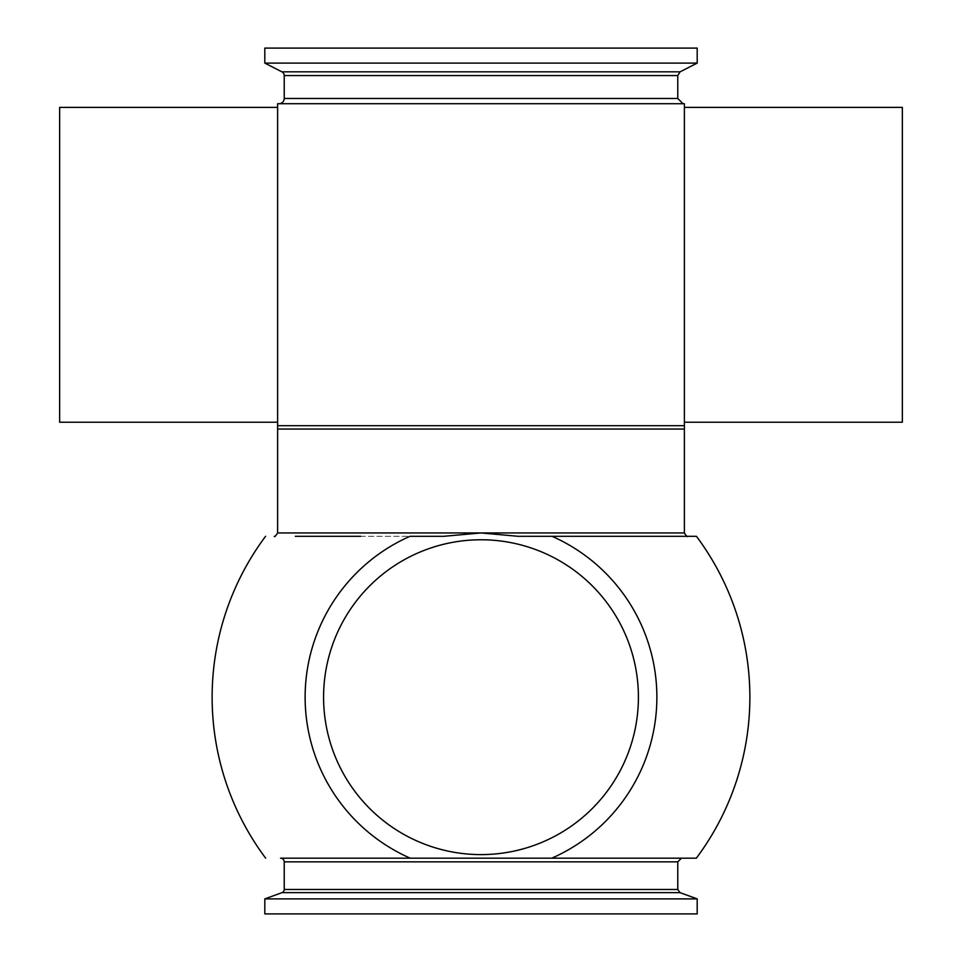 <?xml version="1.0" encoding="UTF-8"?>
<svg xmlns="http://www.w3.org/2000/svg" width="962" height="962" viewBox="0 0 962 962"><rect width="100%" height="100%" fill="white"/><g stroke="black" fill="none" stroke-linecap="round" stroke-linejoin="round"><path stroke-width="0.72" stroke-dasharray="4.81 3.61" d="M578.932 858.176L551.779 858.176A175.854 175.854 0 0 0 552.02 536.303L518.109 536.303L552.02 536.303L518.109 536.303L481 532.948L277.621 532.948M582.744 536.303L612.505 536.303M614.285 536.303L650.733 536.303M649.458 858.176L638.66 858.176M575.925 858.176L515.199 858.176M463.828 858.176L462.686 858.176M386.075 858.176L372.378 858.176M277.621 429.052L684.379 429.052L684.379 103.716L277.621 103.716L277.621 425.697L640.524 425.697M278.98 103.716L322.078 103.716M343.037 103.716L353.535 103.716M371.524 103.716L390.861 103.716M407.203 103.716L427.405 103.716M554.797 103.716L561.159 103.716M592.64 103.716L605.723 103.716M628.571 103.716L635.533 103.716M639.922 103.716L683.02 103.716M638.419 697.185A157.419 157.419 0 0 0 368.855 586.712A157.419 157.419 0 0 0 421.308 842.844A157.419 157.419 0 0 0 638.419 697.185M902.356 107.395L902.356 422.234M684.379 419.937L684.379 107.395L684.379 419.937M388.985 569.468A157.419 157.419 0 0 0 353.27 789.201A157.419 157.419 0 0 0 573.015 824.915A157.419 157.419 0 0 1 323.581 697.185A157.419 157.419 0 0 1 552.753 557.07A157.419 157.419 0 0 1 573.015 824.915A157.419 157.419 0 0 0 608.73 605.17A157.419 157.419 0 0 0 388.985 569.468M697.185 898.893L264.815 898.893M277.621 264.815L277.621 107.395L277.621 264.815M59.644 422.234L59.644 107.395M697.185 913.9L264.815 913.9M264.815 63.107L697.185 63.107M264.815 48.1L697.185 48.1M552.02 536.303L613.395 536.303M648.063 858.176L591.774 858.176M360.642 536.303L409.98 536.303A175.854 175.854 0 0 0 410.221 858.176L551.779 858.176M313.937 858.176L370.226 858.176M383.068 858.176L410.221 858.176M301.022 536.303L443.891 536.303M295.31 536.303L298.004 536.303M277.621 425.697L377.332 425.697M598.556 425.697L583.754 425.697M684.379 532.948L481 532.948M284.223 861.844L677.777 861.844M677.777 889.477L284.223 889.477M282.022 892.628L679.978 892.628M677.777 98.473L284.223 98.473M680.062 71.837L281.938 71.837M284.223 75.577L677.777 75.577"/><path stroke-width="1.44" d="M696.428 536.303L552.02 536.303A175.854 175.854 0 0 1 551.779 858.176L696.344 858.176A268.867 268.867 0 0 0 696.428 536.303L582.744 536.303M612.505 536.303L650.733 536.303M377.332 425.697L684.379 425.697L277.621 425.697L277.621 532.948L481 532.948L443.891 536.303L481 532.948L518.109 536.303L552.02 536.303M284.223 889.477L677.777 889.477L679.978 892.628L282.022 892.628A3.355 3.355 0 0 0 284.223 889.477L284.223 861.844A3.668 3.668 0 0 0 280.555 858.176L696.344 858.176M638.66 858.176L575.925 858.176M515.199 858.176L463.828 858.176M462.686 858.176L386.075 858.176M372.378 858.176L280.555 858.176M684.379 429.052L684.379 103.716L277.621 103.716L277.621 429.052L684.379 429.052L684.379 532.948C686.387 536.099 687.505 537.217 687.746 536.303M284.223 98.473L677.777 98.473L683.02 103.716L278.98 103.716A5.243 5.243 0 0 0 284.223 98.473L284.223 75.577A4.197 4.197 0 0 0 281.938 71.837L680.062 71.837L677.777 75.577L284.223 75.577M322.078 103.716L343.037 103.716M353.535 103.716L371.524 103.716M390.861 103.716L407.203 103.716M427.405 103.716L554.797 103.716M561.159 103.716L592.64 103.716M605.723 103.716L628.571 103.716M635.533 103.716L639.922 103.716M368.855 586.712A157.419 157.419 0 0 1 591.474 585.052A157.419 157.419 0 0 1 593.145 807.659A157.419 157.419 0 0 1 370.526 809.331A157.419 157.419 0 0 1 368.855 586.712M684.379 422.234L902.356 422.234L902.356 107.395L684.379 107.395M264.815 898.893L697.185 898.893L697.185 913.9L264.815 913.9L264.815 898.893L282.022 892.628M277.621 107.395L59.644 107.395L59.644 422.234L277.621 422.234M697.185 63.107L264.815 63.107L264.815 48.1L697.185 48.1L697.185 63.107L680.062 71.837M613.395 536.303L614.285 536.303M649.458 858.176L648.063 858.176M591.774 858.176L578.932 858.176M551.779 858.176L313.937 858.176M370.226 858.176L383.068 858.176M410.221 858.176A175.854 175.854 0 0 1 409.98 536.303L443.891 536.303M295.31 536.303L301.022 536.303M298.004 536.303L360.642 536.303M640.524 425.697L598.556 425.697M583.754 425.697L277.621 425.697M481 532.948L684.379 532.948M681.445 858.176L677.777 861.844L284.223 861.844M677.777 861.844L677.777 889.477M679.978 892.628L697.185 898.893M677.777 75.577L677.777 98.473M281.938 71.837L264.815 63.107M265.572 536.303A268.867 268.867 0 0 0 265.656 858.176M277.621 532.948C275.613 536.099 274.495 537.217 274.254 536.303"/></g></svg>
